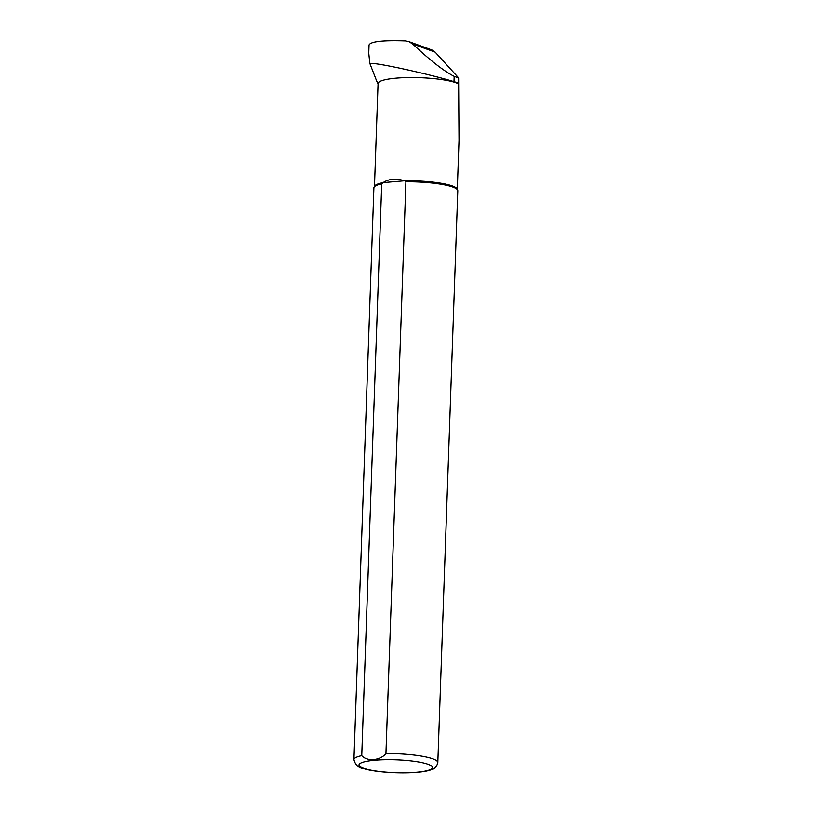 <?xml version="1.0" encoding="UTF-8"?>
<svg xmlns="http://www.w3.org/2000/svg" width="813" height="813" viewBox="0 0 813 813"><rect width="100%" height="100%" fill="white"/><g stroke="black" fill="none" stroke-linecap="round" stroke-linejoin="round"><path stroke-width="1.22" d="M381.724 183.85L383.075 182.63A41.443 7.276 -178 0 0 374.63 186.136L374.071 187.214A41.971 7.368 -178 0 0 373.899 187.823L353.94 759.627A41.971 7.368 -178 0 1 361.755 755.643L381.724 183.85A41.971 7.368 -178 0 0 374.071 187.214M385.941 753.59A41.971 7.368 -178 0 1 437.821 762.553L457.79 190.75A41.971 7.368 -178 0 0 457.658 190.13L457.18 189.012A41.443 7.276 -178 0 0 404.63 180.791L383.075 182.63C388.797 178.819 395.982 178.21 404.63 180.791L405.911 181.787L385.941 753.59C380.281 760.602 366.968 761.74 361.755 755.643M431.957 49.979L435.168 52.144L458.613 77.906L459.02 140.405M458.227 83.688A41.443 7.276 -178 0 0 412.161 77.54A41.443 7.276 -178 0 0 378.075 83.505L374.478 186.431M458.43 83.282A41.656 7.307 -178 0 0 453.979 81.625C432.923 75.121 377.425 62.469 369.824 63.404L376.582 80.761M457.658 190.13A41.971 7.368 -178 0 0 405.911 181.787M458.613 77.906L454.172 76.361C443.756 71.026 429.925 60.233 412.658 43.973L408.776 41.554L405.555 40.904C382.913 40.142 370.748 41.493 369.051 44.939L368.767 53.16L369.824 63.404M416.256 772.289A36.717 6.443 -178 0 0 411.744 760.988A36.717 6.443 -178 0 0 359.092 765.47A36.717 6.443 -178 0 0 416.256 772.289M435.168 52.144L412.658 43.973M453.979 81.625L454.172 76.361M457.313 189.327L459.06 139.287M378.055 83.841L376.571 80.772M437.821 762.553C436.764 766.608 434.772 768.935 431.835 769.535C428.248 770.897 423.258 771.842 416.886 772.35C397.171 773.946 373.218 771.72 364 768.702C358.675 768.112 355.322 765.084 353.94 759.627M431.947 49.969L409.051 41.656"/></g></svg>
